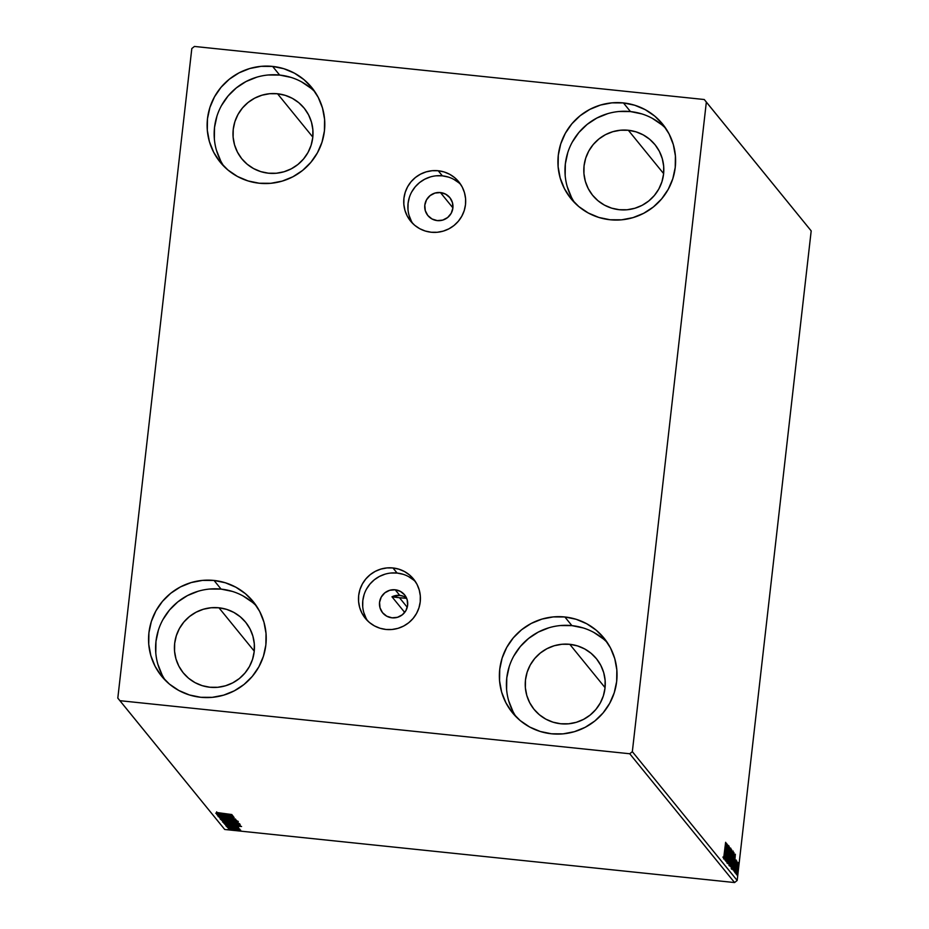 <?xml version="1.0" encoding="UTF-8"?>
<svg xmlns="http://www.w3.org/2000/svg" width="929" height="929" viewBox="0 0 929 929"><rect width="100%" height="100%" fill="white"/><g stroke="black" fill="none" stroke-linecap="round" stroke-linejoin="round"><path stroke-width="1.39" d="M440.451 192.57L452.899 207.864L440.451 192.57L445.699 194.196L449.903 197.703L452.423 202.568L452.887 208.05L451.204 213.298L447.639 217.525L442.738 220.092L437.257 220.603A14.179 14.04 140.9 0 1 426.469 199.909A14.179 14.04 140.9 0 1 449.845 197.633A14.179 14.04 140.9 0 1 437.257 220.603L432.008 218.977L427.793 215.47L425.273 210.604L424.82 205.123L426.492 199.874L430.057 195.636L434.958 193.069L440.451 192.57M406.496 597.951A14.179 14.04 -39.1 0 0 391.98 596.79L404.696 612.408L391.98 596.79L399.749 595.384L395.185 589.787L399.749 595.384L403.604 596.348M391.992 617.82A14.179 14.04 140.9 0 1 381.215 597.126A14.179 14.04 140.9 0 1 395.185 589.787L389.692 590.287L384.803 592.853L381.238 597.092L379.555 602.34L380.019 607.821L382.539 612.687L386.743 616.194L391.992 617.82L397.484 617.309L402.385 614.743L405.95 610.516L407.622 605.267L407.169 599.786L404.649 594.92L400.434 591.413L395.185 589.787A14.179 14.04 140.9 0 1 405.973 610.481A14.179 14.04 140.9 0 1 391.992 617.82M460.761 184.523A31.098 30.796 -39.1 0 0 442.355 175.836L438.209 170.75A31.098 30.796 140.9 0 1 461.852 216.132A31.098 30.796 140.9 0 1 431.207 232.238L425.261 231.031L419.687 228.673L414.694 225.282L410.467 220.974L407.169 215.911L404.928 210.302L403.836 204.345L403.929 198.295L405.207 192.349L407.61 186.764L411.059 181.747L415.414 177.485L420.523 174.153L426.167 171.865L432.136 170.715L438.209 170.75L444.143 171.958L449.717 174.315L454.722 177.706L458.949 182.014L462.247 187.077L464.477 192.686L465.58 198.632L465.487 204.694L464.21 210.639L461.794 216.225L458.345 221.241L453.991 225.503L448.893 228.836L443.249 231.124L437.269 232.273L431.207 232.238A31.098 30.796 140.9 0 1 407.564 186.857A31.098 30.796 140.9 0 1 438.209 170.75L442.355 175.836A31.098 30.796 -39.1 0 0 412.801 223.564M415.495 581.74A31.098 30.796 -39.1 0 0 397.101 573.054L392.955 567.956A31.098 30.796 140.9 0 1 416.587 613.349A31.098 30.796 140.9 0 1 385.941 629.456L380.007 628.248L374.433 625.891L369.44 622.5L365.213 618.191L361.915 613.128L359.674 607.52L358.582 601.562L358.675 595.512L359.941 589.567L362.356 583.981L365.805 578.964L370.16 574.703L375.258 571.358L380.902 569.071L386.882 567.933L392.955 567.956L398.889 569.175L404.463 571.532L409.457 574.923L413.684 579.231L416.982 584.295L419.223 589.903L420.314 595.849L420.222 601.911L418.956 607.856L416.54 613.442L413.091 618.459L408.737 622.72L403.639 626.053L397.995 628.341L392.015 629.49L385.941 629.456A31.098 30.796 140.9 0 1 362.31 584.074A31.098 30.796 140.9 0 1 392.955 567.956L397.101 573.054A31.098 30.796 -39.1 0 0 367.547 620.781M583.18 627.934L571.904 625.623L564.855 616.972A59.073 58.504 140.9 0 1 609.761 703.195A59.073 58.504 140.9 0 1 551.547 733.794L540.26 731.483L529.681 727.024L520.182 720.567L512.146 712.38L505.887 702.777L501.637 692.117L499.558 680.806L499.732 669.298L502.148 658.011L506.723 647.408L513.284 637.863L521.564 629.769L531.249 623.429L541.979 619.086L553.324 616.902L564.855 616.972L576.131 619.271L586.722 623.742L596.221 630.187L604.245 638.374L610.516 647.989L614.766 658.649L616.844 669.948L616.67 681.468L614.243 692.744L609.668 703.358L603.118 712.891L594.839 720.985L585.154 727.326L574.424 731.68L563.079 733.864L551.547 733.794A59.073 58.504 140.9 0 1 506.642 647.571A59.073 58.504 140.9 0 1 564.855 616.972L571.904 625.623A59.073 58.504 -39.1 0 0 516.118 716.828M290.928 77.374L279.652 75.063L272.615 66.412A59.073 58.504 140.9 0 1 317.521 152.635A59.073 58.504 140.9 0 1 259.296 183.234L248.02 180.923L237.429 176.464L227.942 170.007L219.906 161.82L213.647 152.217L209.385 141.556L207.306 130.246L207.481 118.738L209.908 107.462L214.483 96.848L221.032 87.314L229.312 79.22L239.008 72.868L249.727 68.525L261.072 66.342L272.615 66.412L283.891 68.723L294.481 73.182L303.969 79.639L312.005 87.825L318.264 97.429L322.514 108.089L324.593 119.4L324.418 130.908L322.003 142.183L317.428 152.797L310.867 162.331L302.587 170.437L292.902 176.777L282.184 181.12L270.838 183.303L259.296 183.234A59.073 58.504 140.9 0 1 214.39 97.011A59.073 58.504 140.9 0 1 272.615 66.412L279.652 75.063A59.073 58.504 -39.1 0 0 223.877 166.279M641.742 113.884L630.466 111.573L623.429 102.922A59.073 58.504 140.9 0 1 668.334 189.144A59.073 58.504 140.9 0 1 610.109 219.755L598.833 217.444L588.243 212.973L578.755 206.528L570.72 198.341L564.46 188.726L560.199 178.066L558.12 166.767L558.294 155.248L560.721 143.972L565.296 133.358L571.846 123.824L580.126 115.73L589.822 109.39L600.54 105.035L611.886 102.852L623.429 102.922L634.704 105.232L645.295 109.692L654.782 116.148L662.818 124.335L669.077 133.939L673.328 144.599L675.406 155.909L675.232 167.417L672.817 178.705L668.241 189.307L661.68 198.852L653.401 206.946L643.716 213.287L632.997 217.63L621.652 219.813L610.109 219.755A59.073 58.504 140.9 0 1 565.204 133.521A59.073 58.504 140.9 0 1 623.429 102.922L630.466 111.573A59.073 58.504 -39.1 0 0 574.691 202.789M232.366 591.413L221.09 589.114L214.042 580.451A59.073 58.504 140.9 0 1 258.947 666.674A59.073 58.504 140.9 0 1 200.734 697.284L189.446 694.973L178.867 690.502L169.368 684.058L161.332 675.871L155.073 666.267L150.823 655.595L148.745 644.296L148.919 632.788L151.334 621.501L155.909 610.887L162.47 601.353L170.75 593.259L180.435 586.919L191.165 582.576L202.51 580.393L214.042 580.451L225.317 582.762L235.908 587.233L245.407 593.677L253.431 601.864L259.702 611.479L263.952 622.14L266.031 633.439L265.857 644.958L263.43 656.234L258.854 666.848L252.305 676.382L244.025 684.476L234.34 690.816L223.61 695.159L212.265 697.342L200.734 697.284A59.073 58.504 140.9 0 1 155.828 611.061A59.073 58.504 140.9 0 1 214.042 580.451L221.09 589.114A59.073 58.504 -39.1 0 0 165.304 680.318M209.908 687.239A40.168 39.784 140.9 0 1 179.367 628.608A40.168 39.784 140.9 0 1 218.954 607.798L254.244 651.148L218.954 607.798A40.168 39.784 140.9 0 1 249.495 666.43A40.168 39.784 140.9 0 1 209.908 687.239L202.232 685.672L195.032 682.641L188.575 678.251L183.118 672.689L178.856 666.151L175.964 658.905L174.547 651.217L174.675 643.379L176.324 635.715L179.425 628.503L183.884 622.012L189.516 616.508L196.1 612.199L203.393 609.238L211.115 607.752L218.954 607.798L226.63 609.366L233.829 612.408L240.286 616.798L245.744 622.36L250.006 628.898L252.897 636.144L254.314 643.832L254.186 651.659L252.549 659.335L249.436 666.546L244.977 673.026L239.345 678.542L232.761 682.85L225.468 685.799L217.746 687.286L209.908 687.239M619.283 209.71A40.168 39.784 140.9 0 1 588.754 151.079A40.168 39.784 140.9 0 1 628.341 130.269L663.631 173.618L628.341 130.269A40.168 39.784 140.9 0 1 658.87 188.901A40.168 39.784 140.9 0 1 619.283 209.71L611.619 208.142L604.419 205.1L597.962 200.722L592.493 195.148L588.243 188.622L585.351 181.364L583.935 173.677L584.051 165.85L585.7 158.185L588.812 150.962L593.271 144.483L598.903 138.978L605.487 134.659L612.78 131.709L620.491 130.223L628.341 130.269L636.005 131.837L643.205 134.879L649.661 139.257L655.131 144.831L659.381 151.357L662.272 158.615L663.689 166.303L663.573 174.129L661.924 181.794L658.812 189.017L654.353 195.496L648.721 201.001L642.136 205.321L634.844 208.27L627.133 209.757L619.283 209.71M268.469 173.2A40.168 39.784 140.9 0 1 237.94 114.569A40.168 39.784 140.9 0 1 277.527 93.759L312.818 137.109L277.527 93.759A40.168 39.784 140.9 0 1 308.056 152.391A40.168 39.784 140.9 0 1 268.469 173.2L260.805 171.633L253.605 168.59L247.149 164.201L241.679 158.638L237.429 152.101L234.538 144.854L233.121 137.167L233.237 129.34L234.886 121.664L237.998 114.453L242.457 107.973L248.089 102.469L254.674 98.149L261.966 95.199L269.677 93.713L277.527 93.759L285.191 95.327L292.391 98.358L298.848 102.747L304.317 108.321L308.567 114.848L311.459 122.105L312.876 129.781L312.759 137.62L311.11 145.284L307.998 152.507L303.539 158.987L297.907 164.491L291.323 168.799L284.03 171.76L276.319 173.247L268.469 173.2M560.721 723.761A40.168 39.784 140.9 0 1 530.18 665.129A40.168 39.784 140.9 0 1 569.767 644.308L605.058 687.657L569.767 644.308A40.168 39.784 140.9 0 1 600.308 702.951A40.168 39.784 140.9 0 1 560.721 723.761L553.045 722.181L545.846 719.151L539.389 714.761L533.931 709.199L529.669 702.661L526.778 695.415L525.361 687.727L525.489 679.9L527.138 672.224L530.238 665.013L534.698 658.522L540.33 653.017L546.914 648.709L554.207 645.748L561.929 644.273L569.767 644.308L577.443 645.887L584.643 648.918L591.099 653.308L596.557 658.87L600.819 665.408L603.711 672.654L605.127 680.342L605 688.168L603.362 695.844L600.25 703.056L595.791 709.547L590.159 715.051L583.575 719.36L576.282 722.321L568.56 723.796L560.721 723.761M191.815 48.54L117.809 698.109L119.887 700.687L629.734 753.756L734.572 882.55L224.725 829.481L119.887 700.687L629.734 753.756L632.335 751.666L706.342 102.097L811.191 230.891L737.185 880.46L632.335 751.666L706.342 102.097L704.275 99.519L194.428 46.45L191.815 48.54L117.809 698.109L224.725 829.481L734.572 882.55L737.185 880.46L811.191 230.891L704.275 99.519L194.428 46.45L191.815 48.54M736.778 874.874L738.137 862.472L736.825 874.897M735.536 873.109L736.906 861.16L735.536 873.109M736.151 859.999L734.746 872.366L736.128 859.987M732.319 869.161L733.782 861.868L733.852 852.392L731.982 868.743L732.633 868.952L733.341 865.375L734.351 855.261L733.852 852.392L732.412 869.219L731.471 869.126M729.834 866.095L730.995 862.228L731.692 849.745L729.834 866.095L730.995 862.228L731.692 849.745L729.834 866.095M727.883 863.703L730.229 847.933L728.336 859.766L729.277 846.772L727.895 863.726L730.229 847.933L728.336 859.766L729.277 846.772L727.883 863.703M725.352 860.591L726.733 848.421L726.072 861.485L727.941 845.123L726.432 857.188L727.105 844.101L725.235 860.451L726.733 848.421L726.048 861.45L727.941 845.123L726.432 857.188L727.128 844.124L725.352 860.591M723.563 858.884L725.63 842.301L723.598 858.895M726.397 843.23L724.063 859.011L725.34 854.61L725.015 860.184L726.397 843.23L724.063 859.011L725.34 854.61L725.015 860.184L726.408 843.253M726.908 862.995L728.882 845.808L726.942 863.006M728.998 865.561L730.542 857.641L730.856 848.34L728.917 862.1L729.16 865.503L730.171 860.521L730.914 848.328L729.416 856.352L729.056 865.596M731.158 868.209L732.702 860.289L733.016 850.999L731.065 864.748L731.309 868.162L732.331 863.169L733.074 850.976L731.576 859L731.216 868.243M735.362 854.239L733.027 870.032L733.898 865.12L733.98 871.193L735.362 854.239L733.027 870.032L733.898 865.12L733.98 871.193L735.362 854.239M735.315 871.518L735.257 873.005L735.315 871.518M736.174 872.575L736.105 874.05L736.174 872.575M737.568 874.294L737.51 875.768L737.568 874.294M238.381 829.539L228.267 828.773L237.046 830.178L240.623 830.212L238.381 829.539L228.29 828.831L238.997 830.282L240.669 830.12L238.381 829.539M227.233 827.298L239.705 828.947L227.233 827.298M238.625 827.611L226.223 826.264L238.625 827.611M224.017 823.349L231.832 824.789L240.344 825.115L223.68 822.931L232.552 824.859L240.019 825.277L240.054 824.638L224.017 823.349M221.52 820.284L225.956 821.457L238.126 822.328L221.52 820.284L226.804 821.55L237.894 821.991L221.52 820.284M219.569 817.892L236.419 820.191L223.529 818.31L235.478 819.018L219.569 817.892L236.419 820.191L223.529 818.31L235.478 819.018L219.592 817.892M217.038 814.779L229.219 816.045L217.769 815.674L234.131 817.381L221.81 815.964L233.295 816.347L217.038 814.779L229.219 816.045L217.769 815.674L234.131 817.381L221.81 815.964L233.318 816.382L217.038 814.779M220.881 813.525L231.936 814.675L216.503 812.469L231.832 814.547L216.503 812.469L220.881 813.525M232.598 815.476L215.76 813.2L221.683 814.582L216.701 814.373L232.598 815.476L215.76 813.2L221.683 814.582L216.701 814.373L232.61 815.499M232.958 818.565L218.222 816.684L232.958 818.565M228.29 819.483L220.905 819.064L222.484 819.901L237.545 821.143L228.29 819.483L220.324 819.285L229.486 820.864L237.522 821.062L228.29 819.483M230.45 822.13L223.053 821.724L224.644 822.548L239.694 823.791L230.45 822.13L222.484 821.933L231.646 823.512L239.682 823.721L230.45 822.13M241.552 826.485L224.725 824.22L230.647 825.591L225.666 825.382L241.575 826.508L224.725 824.22L230.647 825.591L225.666 825.382L241.552 826.485M228.035 826.984L229.486 827.24L228.035 826.984M228.882 828.041L230.346 828.296L228.882 828.041M230.276 829.748L231.739 830.003L230.276 829.748M256.509 606.068A59.073 58.504 -39.1 0 0 221.09 589.114L209.548 589.044M198.202 591.227L187.484 595.57L177.799 601.911L169.508 610.005L162.958 619.55M158.383 630.152L155.967 641.44L155.782 652.948M157.86 664.258L162.122 674.918M252.444 602.329L242.957 595.884M665.896 128.539A59.073 58.504 -39.1 0 0 630.466 111.573L618.935 111.515M607.589 113.698L596.859 118.041L587.174 124.381L578.895 132.475L572.345 142.009M567.77 152.623L565.343 163.91L565.169 175.418M567.247 186.717L571.498 197.389M661.831 124.8L652.332 118.355M315.082 92.029A59.073 58.504 -39.1 0 0 279.652 75.063L268.121 74.994M256.776 77.177L246.046 81.531L236.361 87.872L228.081 95.966L221.532 105.5M216.956 116.113L214.529 127.389L214.355 138.909M216.434 150.208L220.684 160.868M311.018 88.29L301.519 81.833M607.322 642.589A59.073 58.504 -39.1 0 0 571.904 625.623L560.361 625.554M549.016 627.737L538.297 632.08L528.613 638.432L520.321 646.526L513.772 656.06M509.197 666.674L506.781 677.949L506.595 689.457M508.674 700.768L512.936 711.428M603.258 638.85L593.77 632.394M228.65 815.081L223.018 814.187L228.65 815.081M231.809 820.005L230.659 819.912M235.85 820.899L221.996 819.459L228.429 819.506L235.85 820.899L221.985 819.401L235.861 820.934L235.978 820.005M238.23 821.375L238.103 822.246M236.326 821.956L231.089 821.282L236.326 821.956M229.393 821.236L223.308 820.597L229.393 821.236M233.969 822.653L232.819 822.56M238.01 823.547L224.133 822.06L230.589 822.153L238.045 823.21L235.954 823.721L224.156 822.107L238.01 823.547L238.126 822.653M225.468 823.245L238.579 824.487L232.436 824.731L225.48 823.129L238.486 824.604L233.365 824.824L225.468 823.245M237.615 826.09L231.96 825.324L237.615 826.09M237.174 827.484L237.278 826.555M237.174 827.472L236.047 827.518M227.686 826.438L228.789 826.38M227.71 826.206L227.791 825.486M238.323 827.844L238.056 828.807M228.371 827.844L228.29 828.831M229.788 828.656L239.206 830.003L229.765 828.923M239.194 829.969L229.742 828.947L239.206 829.992L239.31 829.063M231.739 830.015L231.844 829.074M224.156 822.107L224.249 821.12M722.832 857.107L723.761 857.2M725.955 847.19L724.98 852.822L725.955 847.19M728.661 847.469L727.732 847.376M730.763 850.035L729.195 863.877L729.404 856.468L730.891 851.394L729.219 863.9L730.357 850M731.611 851.556L731.123 856.91L731.611 851.556M730.821 858.477L730.322 864.76L730.821 858.477M730.206 856.817L731.077 856.875M732.923 852.683L731.344 866.525L731.564 859.116L732.923 852.683L733.039 854.494L731.378 866.548L732.923 852.683L731.959 852.567M730.449 866.455L731.344 866.525M732.284 867.21L733.771 854.204L733.678 861.729L732.76 867.303L732.145 867.326L733.771 854.204L733.631 862.158L732.284 867.21M734.92 858.199L733.945 863.831L734.92 858.199M735.977 861.473L735.048 861.369M734.885 870.868L733.956 870.775M736.105 862.669L736.86 862.751M738.021 863.97L736.987 873.423L738.021 863.97L737.057 863.854M737.8 873.039L736.871 872.935M728.29 863.807L729.195 863.877M730.705 850.023L729.799 849.919M729.381 864.667L730.264 864.713M736.047 873.33L736.952 873.411M704.275 99.519L811.191 230.891L704.275 99.519M632.335 751.666L737.185 880.46L734.572 882.55L629.734 753.756L632.335 751.666M366.049 618.226L363.82 612.606M362.716 606.66L362.809 600.598L364.087 594.665M366.502 589.079L369.951 584.051L374.306 579.789L379.404 576.456L385.047 574.168M391.028 573.019L397.101 573.054L403.035 574.273M408.609 576.619L413.602 580.01M458.856 182.792L453.863 179.402M448.289 177.056L442.355 175.836L436.282 175.802M430.313 176.951L424.658 179.239L419.56 182.572L415.205 186.834L411.756 191.862M409.341 197.447L408.075 203.381L407.982 209.443M409.074 215.389L411.315 221.009M399.482 597.719L407.25 607.264L399.482 597.719A189.04 187.205 140.9 0 1 391.98 596.79L399.482 597.719A189.04 187.205 140.9 0 0 406.658 598.322L399.482 597.719M216.562 812.759L216.666 811.83M219.894 816.858L220.01 815.929M233.771 818.356L233.876 817.415M221.985 819.413L222.089 818.472M236.454 822.13L236.558 821.201M229.509 821.433L229.614 820.493M238.637 824.894L238.741 823.953M229.742 828.947L229.846 828.018M727.117 861.311L726.176 861.218M732.575 867.477L731.646 867.372"/></g></svg>
